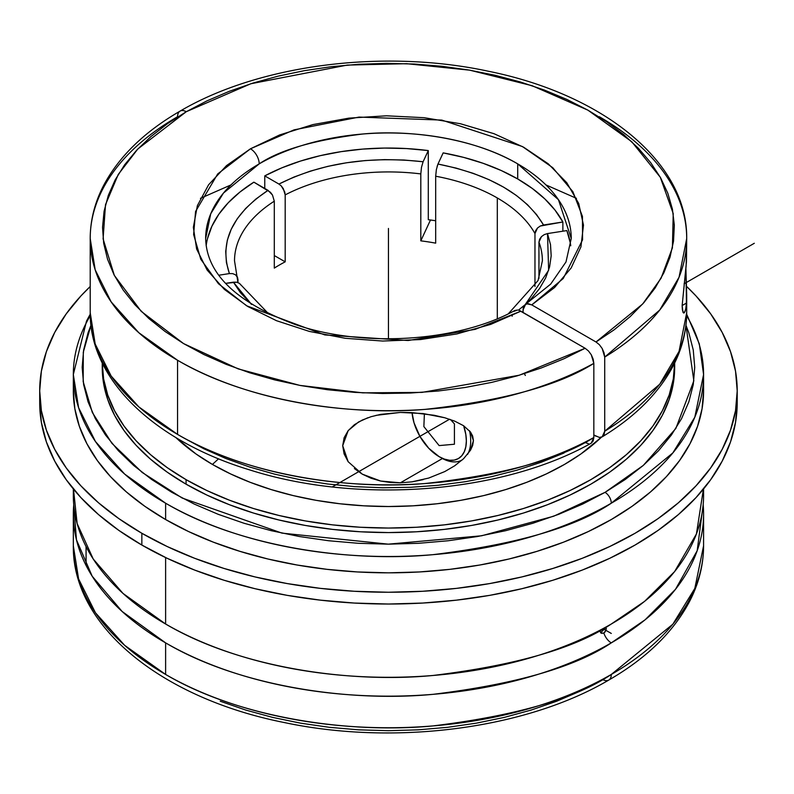 <?xml version="1.0" encoding="UTF-8"?>
<svg xmlns="http://www.w3.org/2000/svg" width="794" height="794" viewBox="0 0 794 794"><rect width="100%" height="100%" fill="white"/><g stroke="black" fill="none" stroke-linecap="round" stroke-linejoin="round"><path stroke-width="1.19" d="M513.629 311.456L517.539 310.017L514.83 310.494C458.178 341.708 363.622 348 295.567 324.627C236.513 302.613 206.549 273.9 205.656 238.498A182.799 105.533 180 0 1 259.201 163.872L223.461 193.071L210.728 213.814L205.656 238.498M591.282 443.151L593.168 440.978L593.833 437.514L593.833 363.354L593.168 359.126L591.282 354.779L588.463 350.968L585.118 348.268L519.167 310.385L520.864 311.179L475.149 329.361L408.136 340.517L324.806 334.929L246.597 305.779L218.469 283.736L200.783 259.251L193.627 234.548L195.572 211.462L217.695 173.946L250.487 148.786A12.317 7.106 60 0 1 259.201 163.872A182.799 105.533 180 0 1 517.708 163.872L517.708 178.958A182.799 105.533 0 0 0 443.161 152.885L463.706 157.401L483.169 163.316L501.252 170.531L517.708 178.958L517.708 163.872A182.799 105.533 180 0 1 571.253 238.498L558.44 199.691L517.708 163.872C474.594 138.384 410.667 129.472 362.977 133.988C314.672 139.873 280.084 149.828 259.201 163.872A12.317 7.106 -120 0 0 250.487 148.786L226.498 165.628L208.564 184.823L197.378 205.646L193.349 227.332L196.634 249.058L207.115 270.01L224.374 289.403L247.797 306.504L276.481 320.697L309.362 331.416L345.211 338.284L382.678 341.043L420.363 339.574L456.858 333.937L490.781 324.359L520.864 311.179L585.118 348.268L588.463 350.968L591.282 354.779L593.833 363.354C558.936 385.507 502.582 400.861 424.78 409.406C348.05 415.808 246.577 401 177.558 360.258L138.841 332.736L111.17 301.899L95.191 269.851L90.208 238.498A298.246 172.189 180 0 1 177.558 116.738A12.317 7.106 -120 0 1 180.109 111.1A12.317 7.106 60 0 1 186.272 111.716L137.828 148.984L118.246 174.452L105.513 204.654L103.091 238.865L114.326 275.379L141.253 311.397L183.573 343.594L238.16 368.882L299.814 385.388L362.719 392.851L422.031 392.385L519.286 375.225L585.118 348.268L564.018 358.739L541.26 367.969L517.053 375.89L491.625 382.4L465.215 387.462L438.089 391.015L410.488 393.03L382.678 393.487L354.928 392.385L327.495 389.725L300.628 385.547L274.605 379.869L249.653 372.763L226.022 364.297L203.919 354.541L183.573 343.594L165.152 331.545L148.855 318.533L134.831 304.668L123.199 290.068L114.078 274.903L107.557 259.281L103.696 243.381L102.535 227.332L104.074 211.293L108.302 195.423L115.19 179.861L124.658 164.755L136.628 150.255L150.979 136.499L167.584 123.606L186.272 111.716A12.317 7.106 -120 0 0 180.109 111.1C144.458 131.715 118.941 156.537 103.557 185.578C94.714 202.668 90.268 220.305 90.208 238.498A298.246 172.189 180 0 0 177.558 360.258L177.558 434.407C246.577 475.159 348.05 489.967 424.78 483.556C502.582 475.011 558.936 459.657 593.833 437.514L591.202 443.191C501.818 493.471 358.273 504.527 249.832 469.949C154.939 441.266 89.613 380.048 90.208 312.647L95.191 344.001L111.17 376.058L138.841 406.895L177.558 434.407A298.246 172.189 0 0 0 593.833 437.514L593.833 363.354A298.246 172.189 180 0 1 177.558 360.258L177.558 434.407A298.246 172.189 0 0 1 90.208 312.647L90.208 238.498M686.651 315.724A315.129 181.935 180 0 1 703.583 374.55L694.81 417.197L672.816 452.957L611.291 503.207A8.853 5.111 -120 0 0 605.028 492.359L643.269 465.433L675.853 428.452L693.837 380.832L685.956 325.292L688.845 332.825L693.261 349.995L694.73 367.324L693.261 384.653L688.845 401.824L681.55 418.656L671.416 434.993L658.573 450.684L643.12 465.562L625.215 479.507L605.028 492.359A8.853 5.111 60 0 1 611.291 503.207A315.129 181.935 180 0 1 165.618 503.207L165.618 519.544A315.129 181.935 0 0 0 509.053 558.986A315.129 181.935 0 0 0 703.583 390.896L703.583 374.55A315.129 181.935 180 0 1 611.291 503.207C575.531 527.285 516.11 544.436 433.018 554.659C350.978 562.549 240.383 547.384 165.618 503.207A315.129 181.935 180 0 1 73.326 374.55A315.129 181.935 180 0 1 90.248 315.724M602.577 679.475A12.317 7.106 -120 0 0 608.74 680.091A12.317 7.106 -120 0 0 611.291 674.453L672.816 624.213L694.81 588.443L703.583 545.796A315.129 181.935 0 0 1 611.291 674.453A12.317 7.106 60 0 1 608.74 680.091C646.644 658.176 673.669 631.786 689.827 600.939C698.948 583.114 703.534 564.733 703.583 545.796L703.583 514.224A315.129 181.935 180 0 1 611.291 642.872A11.543 6.67 60 0 1 603.867 633.086L601.068 633.096L599.698 630.684L601.584 633.334L603.867 633.086A11.543 6.67 -120 0 0 611.291 642.872A315.129 181.935 180 0 1 165.618 642.872C240.383 687.058 350.978 702.224 433.018 694.333C516.11 684.1 575.531 666.95 611.291 642.872L645.115 619.786L675.505 589.307L697.182 550.718L703.166 504.795A315.129 181.935 180 0 1 703.583 514.224M73.326 488.935L73.326 495.367A315.129 181.935 0 0 0 165.618 624.015L165.618 557.567L165.618 624.015A315.129 181.935 0 0 0 611.291 624.015C575.531 648.093 516.11 665.253 433.018 675.476C350.978 683.366 240.383 668.201 165.618 624.015L122.991 593.406L93.265 559.065L77.127 523.554L73.505 489.154M73.743 504.795L76.462 539.841L92.173 576.196L122.107 611.459L165.618 642.872L165.618 674.453A315.129 181.935 0 0 0 611.291 674.453C575.531 698.531 516.11 715.682 433.018 725.914C350.978 733.795 240.383 718.63 165.618 674.453L165.618 642.872A315.129 181.935 180 0 1 73.326 514.224A315.129 181.935 180 0 1 73.743 504.795M497.302 197.964L497.302 318.722L497.302 197.964A153.937 88.868 0 0 0 435.678 176.218A153.937 88.868 180 0 1 497.302 197.964A153.937 88.868 180 0 1 534.967 233.545L535.622 230.667L537.478 228.037L540.248 226.042L543.523 224.99L536.546 214.559L527.464 204.673L516.418 195.493L503.565 187.126L489.074 179.702L473.155 173.32L456.044 168.08L437.97 164.05L443.161 152.885L437.97 164.05C490.176 174.531 525.36 194.848 543.523 224.99L562.877 221.992A182.799 105.533 0 0 0 517.708 178.958L532.298 188.456L544.803 198.897L555.046 210.132L562.877 221.992L540.248 226.042L537.478 228.037L534.967 233.545A153.937 88.868 0 0 0 497.302 197.964M237.605 277.483L235.451 274.764L237.307 276.818L237.962 279.488L237.962 282.575L234.518 260.809A153.937 88.868 180 0 1 274.297 201.19L274.297 268.114A153.937 88.868 180 0 1 285.185 261.831L285.185 194.897A153.937 88.868 180 0 1 420.81 173.916L420.81 240.85A153.937 88.868 180 0 1 435.678 243.153L435.678 176.218L436.382 169.499M207.482 238.706L211.889 226.26L218.846 214.221L228.255 202.748L239.987 192.009L253.872 182.163A182.799 105.533 0 0 0 206.162 245.763M264.759 175.881L264.759 188.446L264.759 175.881L281.81 167.862L300.41 161.093L320.28 155.654L341.142 151.644L362.689 149.093L384.604 148.071L406.578 148.567L428.294 150.582A182.799 105.533 0 0 0 264.759 175.881L278.922 184.059L264.759 175.881M428.294 219.71L428.294 150.582L423.103 161.748L403.967 160.021L384.604 159.624L365.3 160.557L346.323 162.8L327.942 166.333L310.414 171.097L293.998 177.032L278.922 184.059C320.746 163.197 368.813 155.763 423.103 161.748L428.294 150.582L428.294 219.71A182.799 105.533 0 0 1 435.678 220.752A182.799 105.533 0 0 0 428.294 219.71M562.877 231.193L562.877 221.992L562.877 231.193M570.747 245.763A182.799 105.533 0 0 0 566.856 230.578L570.35 243.113M599.341 116.738A298.246 172.189 180 0 1 686.701 238.498A298.246 172.189 180 0 1 604.72 357.072L602.17 348.487L599.351 344.685L596.006 341.986L531.752 304.886L528.417 303.735L525.598 304.281L523.038 309.918L523.038 312.429L523.206 308.042L524.516 305.174L526.918 303.784L531.752 304.886L596.006 341.986L599.351 344.685L602.17 348.487L604.055 352.844L604.72 357.072L604.72 431.221L604.055 434.695L602.16 436.869L599.341 437.415L593.833 434.993L596.006 436.253M423.182 479.626L411.907 481.859L400.355 482.821L442.427 458.525L400.355 482.821L380.594 481.025L362.233 474.117L348.159 461.721L344.1 453.91L342.7 445.702L344.139 437.692L348.179 430.626L354.412 424.701L362.223 420.076L371.056 416.701L380.574 414.389L400.355 412.433L411.888 412.602L434.239 415.282L444.769 417.763L454.664 421.128L463.557 425.703L470.514 432.025L473.432 440.63L470.514 450.208L463.577 458.714L454.664 465.81L444.779 471.567L428.72 478.057L411.907 481.859L400.355 482.821L390.4 482.504L380.594 481.025L371.066 478.246L362.233 474.117L354.402 468.569M212.425 464.43A248.939 143.724 0 0 0 601.455 437.186L580.89 453.979L564.484 464.43L546.381 473.899L526.759 482.305L505.808 489.551L483.715 495.585L460.719 500.339L437.018 503.763L412.85 505.828L388.455 506.522L364.059 505.828L339.892 503.763L316.191 500.339L293.194 495.585L271.101 489.551L250.15 482.305L230.528 473.899L212.425 464.43L218.568 458.783L212.425 464.43L196.019 453.979L175.762 437.474A248.939 143.724 0 0 0 212.425 464.43M685.887 268.382L686.463 303.06L682.145 305.551L686.463 303.06L685.679 309.233L684.428 312.647L683.694 313.054L682.979 312.3L682.145 305.611L686.135 265.871L686.403 253.326M376.028 415.351L400.355 412.433L423.182 413.565L444.769 417.763L454.664 421.128L463.557 425.703L470.514 432.025L472.658 436.055L473.432 440.63L472.658 445.464L470.514 450.208L463.577 458.714L454.664 465.81L444.779 471.567M348.159 461.721L342.7 445.702L348.179 430.626L358.521 422.011L367.86 417.753M606.497 626.903A248.939 143.724 180 0 1 600.592 632.758M102.257 365.061A286.217 165.251 0 0 0 102.237 367.324L103.617 383.522L107.736 399.561L114.564 415.292L124.023 430.566L136.032 445.226L150.473 459.131L167.206 472.162L186.064 484.171A286.217 165.251 0 0 0 497.987 519.991A286.217 165.251 0 0 0 674.672 367.324L674.672 362.798L673.292 378.996L669.173 395.035L662.345 410.766L652.886 426.041L640.877 440.7L626.436 454.605L609.703 467.636L590.845 479.645L570.032 490.543L547.473 500.2L523.375 508.537L497.987 515.465L471.537 520.933L444.293 524.874L416.513 527.256L388.455 528.05L360.397 527.256L332.617 524.874L305.372 520.933L278.922 515.465L253.534 508.537L229.436 500.2L206.877 490.543L186.064 479.645L186.064 484.171L206.877 495.059L229.436 504.726L253.534 513.063L278.922 519.991L305.372 525.459L332.617 529.399L360.397 531.781L388.455 532.576L416.513 531.781L444.293 529.399L471.537 525.459L497.987 519.991L523.375 513.063L547.473 504.726L570.032 495.059L590.845 484.171L609.703 472.162L626.436 459.131L640.877 445.226L652.886 430.566L662.345 415.292L669.173 399.561L673.292 383.522L674.672 367.324M674.672 362.947A286.217 165.251 180 0 1 497.868 515.495A286.217 165.251 180 0 1 186.064 479.645A286.217 165.251 180 0 1 102.237 362.947M469.542 430.795A41.566 23.999 60 0 1 467.517 454.476A41.566 23.999 -120 0 0 469.542 430.795M462.426 459.776A41.566 23.999 60 0 1 462.098 459.974A41.566 23.999 60 0 1 441.315 457.91A41.566 23.999 -120 0 0 462.426 459.776L462.098 459.974M439.142 456.659L444.451 459.121L449.553 460.272L454.257 460.093L458.386 458.565L461.771 455.756L464.282 451.776L465.83 446.774L466.356 440.948L465.83 434.517L463.666 425.773A38.479 22.222 60 0 1 439.142 456.659L439.142 456.659A38.479 22.222 60 0 1 412.056 412.612L414.002 422.745L419.897 436.343L428.73 448.253L439.142 456.659M141.848 545.051A348.755 201.348 0 0 0 521.916 588.701A348.755 201.348 0 0 0 737.209 402.677L735.532 422.408L730.51 441.96L722.193 461.125L710.66 479.725L696.03 497.59L678.433 514.542L658.047 530.412L635.061 545.051L609.703 558.321L582.21 570.092L552.852 580.255L521.916 588.701L489.69 595.361L456.49 600.155L422.636 603.053L388.455 604.026L354.273 603.053L320.419 600.155L287.22 595.361L254.993 588.701L224.057 580.255L194.699 570.092L167.206 558.321L141.848 545.051L118.862 530.412L98.476 514.542L80.879 497.59L66.249 479.725L54.717 461.125L46.399 441.96L41.377 422.408L39.7 402.677A348.755 201.348 0 0 0 141.848 545.051L141.848 533.27L141.848 545.051M686.542 286.366A348.755 201.348 180 0 1 737.209 390.896A348.755 201.348 180 0 1 521.916 576.92A348.755 201.348 180 0 1 141.848 533.27A348.755 201.348 180 0 1 39.7 390.896A348.755 201.348 180 0 1 90.208 286.525L80.879 295.973L66.249 313.838L54.717 332.438L46.399 351.613L41.377 371.155L39.7 390.896L41.377 410.627L46.399 430.169L54.717 449.344L66.249 467.944L80.879 485.809L98.476 502.761L118.862 518.631L141.848 533.27L167.206 546.54L194.699 558.311L224.057 568.464L254.993 576.92L287.22 583.57L320.419 588.374L354.273 591.272L388.455 592.245L422.636 591.272L456.49 588.374L489.69 583.57L521.916 576.92L552.852 568.464L582.21 558.311L609.703 546.54L635.061 533.27L658.047 518.631L678.433 502.761L696.03 485.809L710.66 467.944L722.193 449.344L730.51 430.169L735.532 410.627L737.209 390.896L735.532 371.155L730.51 351.613L722.193 332.438L710.66 313.838L696.03 295.973L686.542 286.366M703.405 489.154L696.417 533.965L674.602 571.591L644.579 601.366L611.291 624.015A315.129 181.935 0 0 0 703.583 495.367L703.583 488.935M605.058 631.955L603.867 633.086L605.872 630.327L605.058 631.955M606.348 628.481L605.872 630.327L606.348 628.481M39.849 396.782A348.755 201.348 0 0 0 39.7 402.677L39.7 390.896M608.74 680.091C525.588 729.051 394.608 745.953 284.292 722.54C162.383 698.432 72.264 626.724 73.326 545.796A315.129 181.935 0 0 0 165.618 674.453L124.688 645.363L95.449 612.769L78.586 578.905L73.326 545.796L73.326 514.224M73.644 382.718A315.129 181.935 0 0 0 73.326 390.896L74.844 408.721L79.38 426.388L86.893 443.707L97.315 460.52L110.535 476.658L126.435 491.972L144.855 506.314L165.618 519.544L188.535 531.533L213.378 542.173L239.907 551.344L267.856 558.986L296.976 565L326.979 569.338L357.568 571.958L388.455 572.831L419.341 571.958L449.93 569.338L479.933 565L509.053 558.986L537.002 551.344L563.532 542.173L588.374 531.533L611.291 519.544L632.054 506.314L650.475 491.972L666.374 476.658L679.595 460.52L690.016 443.707L697.529 426.388L702.065 408.721L703.583 390.896M86.099 565.497L86.06 546.58M73.326 374.55L73.326 390.896A315.129 181.935 0 0 0 165.618 519.544L165.618 503.207L124.688 474.107L95.449 441.524L78.586 407.659L73.326 374.55L86.506 321.094L90.218 314.216M580.563 690.998L556.693 701.221L531.206 710.044L504.339 717.379L476.36 723.155L447.528 727.324L418.14 729.845L388.455 730.688L358.769 729.845L329.381 727.324L300.549 723.155L272.57 717.379L245.703 710.044L220.216 701.221M90.953 325.292L83.291 352.228L83.181 381.626L92.332 412.483L111.924 443.34L142.186 472.46L182.154 498.027L281.969 533.121L388.296 544.158L481.601 535.781L553.666 516.229L605.028 492.359L582.756 504.021L558.619 514.353L532.834 523.276L505.659 530.69L477.363 536.546L448.203 540.754L418.478 543.304L388.455 544.158L358.431 543.304L328.706 540.754L299.546 536.546L271.25 530.69L244.076 523.276L218.29 514.353L194.153 504.021L171.881 492.359L151.694 479.507L133.789 465.562L118.336 450.684L105.493 434.993L95.359 418.656L88.055 401.824L83.648 384.653L82.169 367.324L83.648 349.995L88.055 332.825L90.953 325.292M102.237 367.324A286.217 165.251 0 0 0 186.064 484.171L186.064 479.645L167.206 467.636L150.473 454.605L136.032 440.7L124.023 426.041L114.564 410.766L107.736 395.035L103.617 378.996L102.237 362.798L102.237 367.324M685.927 307.923L685.103 311.327L683.694 313.054L682.393 309.938L682.145 305.611L686.463 261.831L686.701 238.498L679.049 277.255L659.715 310.067L604.72 357.072L604.72 431.221L659.715 384.227L679.049 351.405L686.701 312.647L686.701 295.06L686.135 306.464M525.37 304.41L531.315 298.633L539.573 288.52L545.696 277.9L549.587 266.943L551.195 255.797L550.5 244.621L547.513 233.575L566.856 230.578L547.513 233.575L548.634 270.297L525.3 304.459M518.422 310.166L524.487 305.204M542.381 261.107A153.937 88.868 0 0 0 538.947 242.13L541.458 236.622L544.237 234.627L547.513 233.575L544.237 234.627L541.458 236.622L539.602 239.252L538.947 242.13L538.947 278.406L538.947 242.13A153.937 88.868 180 0 1 542.391 260.809L538.064 280.52L508.349 313.779M534.967 286.535L534.967 233.545L534.967 286.535M437.097 166.492L437.97 164.05L436.353 169.658L435.678 176.218L435.678 243.153A153.937 88.868 180 0 0 420.81 240.85L420.81 173.916L421.485 167.355L423.103 161.748L421.485 167.355L420.81 173.916A153.937 88.868 0 0 0 285.185 194.897L283.349 188.724L281.314 185.985L284.709 191.85L285.185 194.897L285.185 261.831L274.297 255.549L285.185 261.831A153.937 88.868 180 0 0 274.297 268.114L274.297 201.19L272.461 195.006L268.035 190.342L255.876 199.046L245.594 208.524L237.337 218.648L231.213 229.258L227.322 240.215L225.714 251.361L226.409 262.536L229.397 273.583L218.787 275.23L229.397 273.583C219.025 242.239 231.898 214.489 268.035 190.342L253.872 182.163L270.436 192.277L272.461 195.006L274.297 201.19A153.937 88.868 0 0 0 234.518 260.501M430.487 219.998L420.81 240.85L430.487 219.998M278.922 184.059L281.314 185.985M241.287 285.403L239.431 283.349L236.662 282.207L225.556 283.379L233.386 282.168L240.364 292.599L251.529 304.41M200.445 198.331L230.965 184.923M545.944 184.923L576.464 198.331M599.341 437.415L602.249 436.819C635.041 416.86 658.702 393.179 673.243 365.796C682.155 348.645 686.641 330.929 686.701 312.647A298.246 172.189 0 0 1 604.72 431.221L602.16 436.869M685.867 267.608L686.701 295.13M684.428 312.647L683.694 313.054M596.006 341.986L642.693 303.973L661.074 278.218L672.409 247.827L673.223 213.586L660.3 177.27L631.696 141.669L587.897 110.148L532.139 85.722L469.74 70.17L406.518 63.689L347.246 65.088L250.825 83.747L186.272 111.716L206.877 100.917L229.198 91.34L253.028 83.052L278.148 76.145L304.301 70.676L331.257 66.696L358.749 64.254L386.529 63.361L414.329 64.036L441.871 66.269L468.917 70.031L495.198 75.301L520.477 82.01L544.495 90.109L567.045 99.518L587.897 110.148L606.864 121.899L623.766 134.662L638.436 148.309L650.743 162.71L660.568 177.737L667.814 193.25L672.409 209.09L674.324 225.109L673.53 241.168L670.047 257.097L663.883 272.759L655.119 288.004L643.835 302.683L630.128 316.667L614.139 329.808L596.006 341.986M531.752 304.886L554.579 287.517L571.184 267.935L580.94 246.865L583.481 225.109L578.717 203.482L566.817 182.779L548.237 163.792L523.673 147.237L494.037 133.71L460.441 123.745L424.155 117.701L386.529 115.805L348.973 118.127L312.905 124.589L279.657 134.93L250.487 148.786L294.068 129.859L359.037 117.085L441.811 120.093L522.402 146.543L552.723 167.663L572.891 191.691L582.439 216.385L582.568 239.808L563.244 278.496L531.752 304.886M525.598 304.281L550.679 284.103L565.993 261.941L571.253 238.498M564.018 453.007L541.26 462.237L517.053 470.147L491.625 476.668L465.215 481.73L438.089 485.283L410.488 487.298L382.678 487.754L354.928 486.653L327.495 483.993L300.628 479.804L274.605 474.137L249.653 467.031L226.022 458.565L203.919 448.809L183.573 437.851M235.451 274.764L232.672 273.632L229.397 273.583L232.672 273.632L235.451 274.764M251.599 304.449L233.386 282.168L236.662 282.207L239.431 283.349L268.561 313.779M585.118 442.536L588.453 443.697M512.319 314.325L512.15 316.201M525.34 375.463L524.368 373.676M388.455 253.584L388.455 338.83M602.974 628.649L611.291 633.443M388.455 228.444L388.455 322.711M332.517 486.791L449.543 419.232M684.071 283.825L754.3 243.282M424.393 413.714L423.867 426.596L439.142 445.593L454.416 444.233L454.416 423.867L450.486 419.55M686.691 314.216L699.306 343.862L703.583 374.55M737.209 402.677L737.209 390.896M686.701 238.498C687.654 161.877 602.845 94.188 488.102 71.182C383.542 48.702 259.082 64.602 180.109 111.1"/></g></svg>
